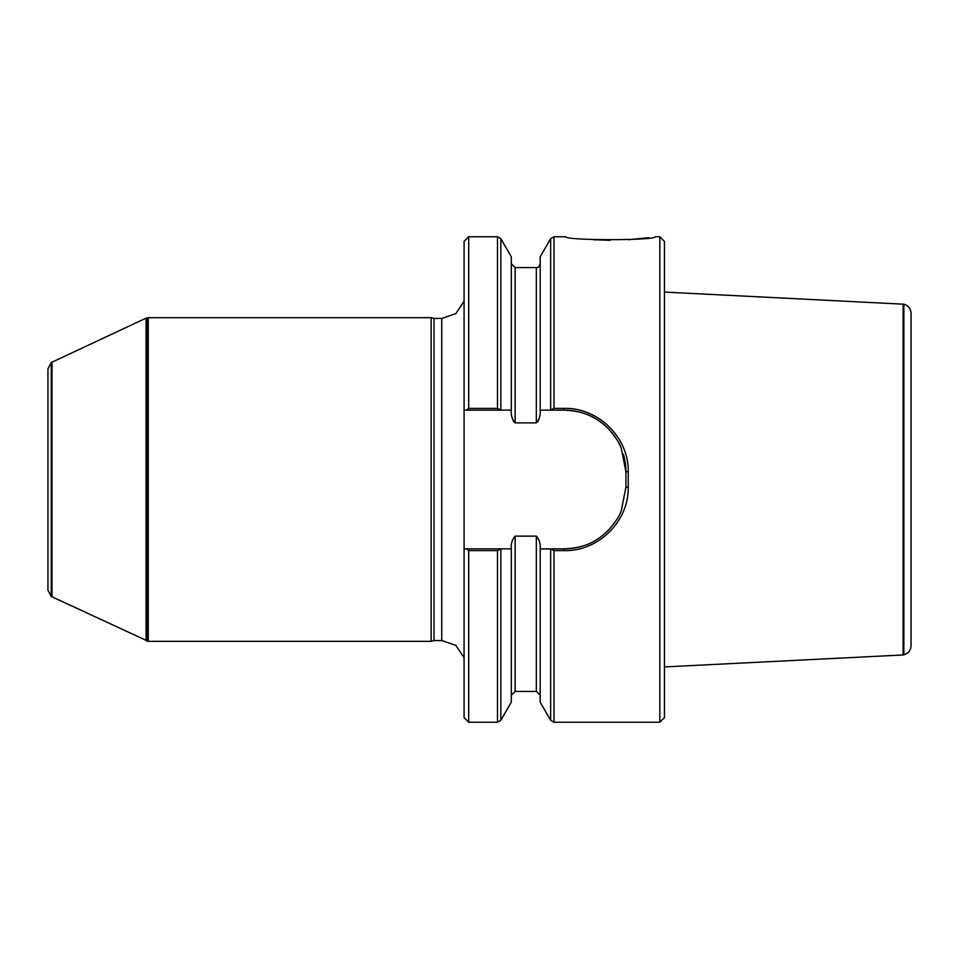 <?xml version="1.0" encoding="UTF-8"?>
<svg xmlns="http://www.w3.org/2000/svg" width="959" height="959" viewBox="0 0 959 959"><rect width="100%" height="100%" fill="white"/><g stroke="black" fill="none" stroke-linecap="round" stroke-linejoin="round"><path stroke-width="1.44" d="M51.235 596.45L47.95 590.133L47.95 368.867L51.235 362.55L51.235 596.45L148.261 641.331L148.261 317.669L431.154 317.669L431.154 641.331L148.261 641.331M500.826 549.087L500.826 720.317L511.291 702.192L511.291 548.86L500.982 548.86L497.481 550.622L468.711 550.622L468.711 722.247L464.084 717.62L464.084 548.86L511.291 548.86C510.847 543.825 512.13 539.581 515.139 536.129L536.333 536.129C539.342 539.569 540.624 543.813 540.181 548.86L564.264 548.86A61.652 61.652 0 0 0 582.245 546.174M468.711 408.378L468.711 236.753L464.084 241.38L464.084 410.14L466.506 410.14L468.711 408.378L497.481 408.378L500.982 410.14L464.084 410.14L464.084 548.86L466.506 548.86L468.711 550.622M550.658 549.087L540.181 548.86L540.181 702.192L550.658 720.317L550.658 549.087L553.99 550.622L564.264 550.622C598.14 551.521 628.96 521.408 628.229 487.28L628.229 471.72C628.936 437.568 598.152 407.503 564.264 408.378L553.99 408.378L553.99 236.753L565.75 236.753C565.019 240.625 655.872 240.637 655.249 236.765L659.828 236.753L659.828 722.247L553.99 722.247L553.99 550.622M593.705 239.762L610.164 240.277M628.672 239.678L648.752 237.7M513.245 421.025L515.139 422.871C512.13 419.431 510.847 415.187 511.291 410.14L500.982 410.14L511.291 410.14L511.291 256.808L500.826 238.683L500.826 409.913M621.3 448.38A61.652 61.652 0 0 0 564.264 410.14L540.181 410.14C540.624 415.187 539.342 419.431 536.333 422.871L515.139 422.871L515.139 267.573L511.291 263.725M537.603 422.068L538.035 421.397M538.179 421.121L538.718 419.85M539.15 418.472L539.306 417.848M540.193 410.14L550.49 410.14L553.99 408.378M540.181 410.14L540.181 256.808L550.658 238.683L553.99 236.753M659.828 722.247L664.455 717.62L664.455 241.38L659.828 236.753M564.264 550.622L564.264 548.86C581.622 547.877 593.849 544.256 608.102 530.555C615.45 522.187 619.85 515.546 621.3 510.632L625.915 487.208L625.915 471.792A61.652 61.652 0 0 0 623.35 454.194M628.229 487.28L625.915 487.208L625.915 471.792L621.3 448.38C619.802 443.406 615.402 436.753 608.102 428.445C593.945 414.839 581.55 411.063 564.264 410.14L564.264 408.378M434.031 640.564L441.739 640.564L441.739 318.436L434.031 318.436L434.031 640.564L431.154 641.331M441.739 640.564L455.837 645.359L464.084 657.754M51.235 362.55L146.056 318.16L146.056 640.84M52.002 362.011L52.002 596.989M911.05 313.221L911.05 645.779L911.05 313.221C910.75 308.558 908.353 305.549 903.857 304.207L664.455 292.075M903.857 304.207L903.857 654.793L903.09 654.961L903.09 304.039M903.09 654.961L664.455 666.925M468.711 722.247L497.481 722.247L497.481 550.622M497.481 408.378L497.481 236.753L500.826 238.683M511.291 695.275L515.139 691.427L515.139 536.129M536.333 422.871L536.333 267.573C537.999 267.921 539.294 266.638 540.181 263.725M515.139 691.427L536.333 691.427L536.333 536.129M550.658 409.913L550.658 238.683M625.915 471.792L628.229 471.72M146.056 318.16L147.482 317.801L147.482 641.199M146.835 317.944L146.835 641.056M500.826 720.317L497.481 722.247M553.99 722.247L550.658 720.317M468.711 236.753L497.481 236.753M515.139 267.573L536.333 267.573M536.333 691.427L540.181 695.275M434.031 318.436L431.154 317.669M441.739 318.436L455.837 313.641L464.084 301.246M147.482 317.801L148.261 317.669M903.857 654.793C908.353 653.451 910.75 650.442 911.05 645.779"/></g></svg>
